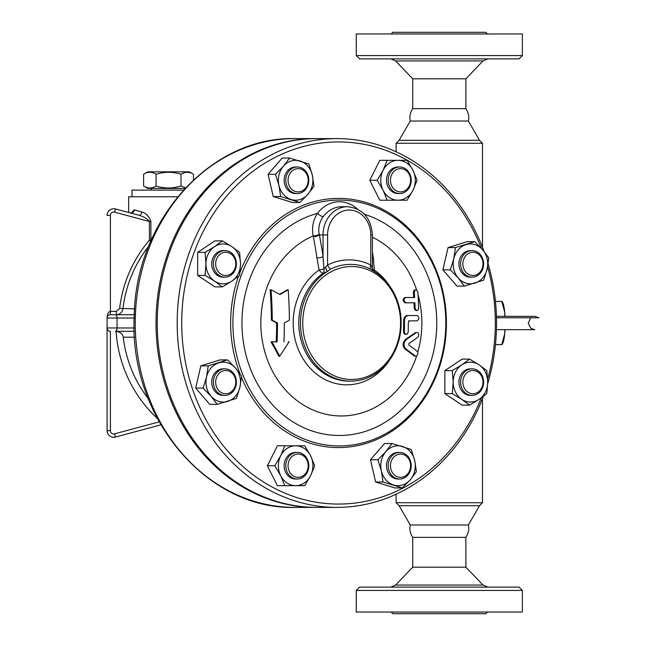 <?xml version="1.0" encoding="UTF-8"?>
<svg xmlns="http://www.w3.org/2000/svg" width="646" height="646" viewBox="0 0 646 646"><rect width="100%" height="100%" fill="white"/><g stroke="black" fill="none" stroke-linecap="round" stroke-linejoin="round"><path stroke-width="0.97" d="M519.045 587.125L359.58 587.125L356.253 590.444L522.372 590.444L519.045 587.125M522.372 590.444L522.372 612.037L356.253 612.037L356.253 590.444M487.827 587.125L483.03 585.074L465.887 567.188L412.729 567.188L395.594 585.074L390.798 587.125M391.137 612.037L392.8 613.7L485.824 613.7L487.488 612.037M465.887 567.188L465.887 537.351L412.729 537.351L412.729 567.188M412.729 537.351C410.178 533.572 409.346 529.454 410.242 524.988L468.382 524.988L479.502 505.729L482.497 502.725L396.119 502.725L399.123 505.729L479.502 505.729M465.887 537.351C468.487 533.313 469.319 529.187 468.382 524.988M482.497 247.37L482.497 143.275L396.119 143.275L396.119 151.778M482.497 398.63L482.497 502.725M399.123 140.271L479.502 140.271L468.382 121.012L410.242 121.012L399.123 140.271L396.119 143.275M482.497 143.275L479.502 140.271M465.887 108.649L412.729 108.649L412.729 78.812L465.887 78.812L465.887 108.649C468.487 112.687 469.319 116.813 468.382 121.012M465.887 78.812L483.03 60.926L487.827 58.875M359.58 58.875L519.045 58.875L522.372 55.556L356.253 55.556L359.58 58.875M522.372 55.556L522.372 33.963L356.253 33.963L356.253 55.556M487.488 33.963L485.824 32.3L392.8 32.3L391.137 33.963M316.314 507.385A184.385 159.683 -90 0 1 315.692 507.385A184.385 159.683 -90 0 1 156.009 323A184.385 159.683 -90 0 1 315.692 138.615A184.385 159.683 -90 0 1 316.314 138.615M110.401 430.624L107.083 430.624L107.083 327.982L107.083 430.624A6.646 6.646 0 0 0 115.448 437.035L160.878 424.866L115.448 437.035L114.584 433.829A3.319 3.319 0 0 1 110.401 430.624L110.401 331.309A3.319 3.319 0 0 1 107.083 327.982L107.083 318.018A3.319 3.319 0 0 1 110.401 314.691L116.345 314.691C120.027 314.408 122.223 312.446 122.95 308.804A124.072 124.072 0 0 1 148.693 246.279M115.448 208.965A6.646 6.646 0 0 0 107.083 215.376L110.401 215.376A3.319 3.319 0 0 1 114.584 212.171L115.448 208.965L138.761 215.207C143.275 216.386 146.828 218.485 149.412 221.505L150.889 221.505C149.032 216.313 146.02 213.148 141.845 212.001L134.295 209.805L131.558 212.905M115.392 314.691L110.401 314.691L110.401 311.372C108.391 311.776 107.284 313.988 107.083 318.018L117.047 318.018A3.319 1.663 -90 0 0 115.392 314.691L134.295 314.691M148.314 398.743A123.774 123.774 0 0 1 123.249 337.196C122.635 333.958 120.253 331.996 116.094 331.309L134.295 331.309M123.249 337.196L134.602 337.196M134.602 308.804L119.663 308.425L116.345 311.372L116.345 314.691M114.584 212.171L149.412 221.505L149.412 240.191L150.744 241.338M151.632 239.311L150.889 240.191A3.319 1.05 -137.7 0 1 151.124 240.474M177.707 196.755L128.675 196.755L128.675 212.51M132.002 196.755L132.002 190.11L183.432 190.11M184.958 188.446L147.781 188.446L143.606 186.04C147.764 188.64 151.923 188.64 156.074 186.04C164.391 188.64 172.7 188.64 181.009 186.04L185.547 187.816M156.074 174.242C151.923 171.642 147.764 171.642 143.606 174.242L147.781 171.836L189.31 171.836L193.477 174.242C189.326 171.642 185.168 171.642 181.009 174.242C172.7 171.642 164.391 171.642 156.074 174.242L156.074 186.04M143.606 186.04L143.606 174.242M181.009 186.04L181.009 174.242M193.477 179.911L193.477 174.242M138.761 215.207A3.319 2.18 105 0 0 141.845 212.001M134.295 209.805A3.319 2.826 -75 0 1 130.581 213.019L132.05 212.542L131.865 213.01M336.865 507.385L316.936 507.385A184.385 159.683 -90 0 1 157.253 323A184.385 159.683 -90 0 1 316.936 138.615L336.865 138.615A184.385 159.683 90 0 0 177.182 323A184.385 159.683 90 0 0 336.865 507.385A184.385 159.683 90 0 0 483.378 396.337M487.69 383.579A184.385 159.683 90 0 0 488.118 263.851M484.032 251.431A184.385 159.683 90 0 0 336.865 138.615M481.31 397.839A181.066 156.808 -90 0 1 305.372 499.972A181.066 156.808 -90 0 1 181.72 323A181.066 156.808 -90 0 1 305.477 146.004A181.066 156.808 -90 0 1 481.399 248.379M487.593 266.806A181.066 156.808 -90 0 1 487.633 379.049M464.393 286.113L456.972 286.113L442.881 269.834L448.041 247.604L467.292 241.644L474.713 241.644L482.651 249.784L488.804 257.924L487.116 269.043L483.644 280.154L464.393 286.113L458.232 277.974L450.294 269.834L453.767 258.723L455.454 247.604L474.713 241.644M469.553 405.139L462.132 405.139L444.868 393.632L444.868 370.61L462.132 359.103L469.553 359.103L479.074 364.853L486.809 370.61L487.706 382.117L486.809 393.632L479.074 399.381L469.553 405.139L461.809 399.381L452.289 393.632L453.177 382.117L452.289 370.61L461.809 364.853L469.553 359.103M402.305 487.956L394.892 487.956L375.633 482.005L370.473 459.766L384.572 443.495L391.985 443.495L411.236 449.454L414.708 460.566L416.395 471.685L410.242 479.825L402.305 487.956L383.046 482.005L381.358 470.886L377.886 459.766L385.832 451.635L391.985 443.495M297.297 485.663L277.368 485.663L267.396 465.726L277.368 445.797L297.297 445.797M217.185 404.356L209.764 404.356L195.673 388.076L200.833 365.846L220.084 359.887L227.497 359.887L235.435 368.026L241.596 376.166L239.908 387.277L236.436 398.396L217.185 404.356L211.024 396.216L203.086 388.076L206.559 376.957L208.246 365.846L227.497 359.887M222.337 286.897L214.924 286.897L197.66 275.39L197.66 252.368L214.924 240.861L222.337 240.861L231.866 246.619L239.601 252.368L240.498 263.883L239.601 275.39L231.866 281.147L222.337 286.897L214.601 281.147L205.081 275.39L205.969 263.883L205.081 252.368L214.601 246.619L222.337 240.861M299.905 202.505L292.493 202.505L273.234 196.546L268.074 174.315L282.173 158.044L289.586 158.044L308.845 163.995L312.309 175.114L314.004 186.234L307.843 194.365L299.905 202.505L280.655 196.546L278.959 185.434L275.495 174.315L283.433 166.175L289.586 158.044M399.696 200.203L387.18 200.203L383.086 190.239L377.207 180.274L383.086 170.31L387.18 160.337L399.696 160.337M387.18 200.203L379.759 200.203L369.795 180.274L379.759 160.337L387.18 160.337M240.054 373.913A124.589 107.898 -90 0 1 230.638 323A124.589 107.898 -90 0 1 238.511 276.278M240.013 272.2A124.589 107.898 -90 0 1 404.073 224.033A124.589 107.898 -90 0 1 406.794 419.472A124.589 107.898 -90 0 1 241.483 377.442M232.907 323A122.926 106.453 90 0 0 392.59 429.453A122.926 106.453 90 0 0 392.59 216.547A122.926 106.453 90 0 0 232.907 323M357.327 209.005A33.221 28.771 90 0 0 317.477 213.406C313.052 220.141 311.614 227.642 313.181 235.903A92.967 80.516 90 0 0 284.248 388.545A92.967 80.516 90 0 0 416.613 356.027M417.76 352.288A92.967 80.516 90 0 0 418.043 294.721M416.613 289.973A92.967 80.516 90 0 0 372.411 237.227M272.273 320.125A236 58.996 26.6 0 1 277.489 323A226.108 113.05 90 0 1 277.094 341.839L271.885 341.839A224.945 97.409 56.3 0 1 279.702 356.221L278.822 356.221A223.177 96.642 -123.7 0 0 270.997 341.839L276.213 341.839A224.348 112.17 -90 0 0 276.609 323A234.312 58.576 -153.4 0 0 271.385 320.125A222.547 111.274 -90 0 0 270.149 289.779L271.045 289.779A224.323 112.162 90 0 1 272.273 320.125L271.385 320.125M279.581 294.326A229.314 57.324 -26.6 0 0 287.325 289.779L288.197 289.779A231.034 57.76 153.4 0 1 280.033 294.576A238.867 59.715 -153.4 0 0 271.045 289.779M279.702 356.221A234.312 101.462 -56.3 0 0 289.012 341.839L288.148 341.839M406.253 334.458L407.44 333.893L408.207 331.802A228.183 114.092 -90 0 0 408.288 322.499L409.459 320.844L417.155 320.844C419.432 319.076 419.415 317.307 417.09 315.523L408.232 315.523C405.979 315.789 404.727 317.557 404.485 320.844A229.79 114.899 90 0 1 404.404 331.802L404.864 333.586L406.237 334.458L404.348 334.022L403.54 331.802A228.062 114.027 -90 0 0 403.621 320.844C403.863 317.557 405.115 315.789 407.36 315.523L416.202 315.523M417.155 320.844L408.587 320.844M416.129 310.54L414.772 309.733L414.207 307.884A222.983 111.492 -90 0 0 414.005 302.821L405.082 302.821C402.555 301.012 402.466 299.235 404.816 297.499L413.731 297.499A222.983 111.492 -90 0 0 413.408 292.436L413.997 290.288L415.879 289.779M415.919 356.221L414.239 355.946A237.429 52.697 -156.8 0 0 404.994 349.026C402.401 345.901 402.555 342.727 405.446 339.497A233.125 51.745 -23.2 0 0 415.37 332.577L416.25 332.577A234.821 52.116 156.8 0 1 406.318 339.497C403.419 342.727 403.274 345.901 405.874 349.026A239.085 53.069 23.2 0 1 415.136 355.946L416.525 356.067L417.768 354.323L417.768 352.312L417.058 351.182A238.859 53.012 -156.8 0 0 408.821 345.004L408.894 343.519A233.723 51.874 -23.2 0 0 417.72 337.341L418.624 335.968L418.721 334.135L417.922 332.633L417.058 332.302M313.342 236.767A4.982 1.583 168.9 0 0 319.366 234.958L319.205 234.207A4.982 1.647 170.1 0 1 313.181 235.903L313.342 236.767A235.305 117.653 90 0 1 316.952 258.02L319.124 270.02A61.83 53.545 90 0 0 306.834 364.239A61.83 53.545 90 0 0 389.288 360.516M389.288 285.484A61.83 53.545 90 0 0 374.349 270.036L373.315 258.029A235.305 117.653 -90 0 0 372.411 252.013M316.952 258.02A4.982 1.195 171.8 0 0 323.048 256.656L323.937 268.914A4.982 0.767 167.9 0 1 319.124 270.02A4.982 2.132 -124.8 0 0 323.178 273.185L326.981 271.788A58.14 50.348 90 0 0 301.997 337.196A58.14 50.348 90 0 0 350.818 381.14A58.14 50.348 90 0 0 399.648 337.204A58.14 50.348 90 0 0 374.68 271.805L370.626 269.14A58.624 50.776 -90 0 0 330.542 269.132A4.982 2.293 63.6 0 1 327.587 264.997L323.937 268.914A4.982 2.907 -106.5 0 1 323.178 273.185A58.14 50.348 -90 0 0 300.616 338.552A58.14 50.348 -90 0 0 349.139 381.14L350.818 381.14M374.018 271.377A4.982 2.132 124.8 0 1 374.349 270.036A4.982 1.276 178.2 0 1 372.459 269.334M400.568 323A56.477 48.91 -90 0 1 359.66 378.717A56.477 48.91 -90 0 1 305.364 341.241A56.477 48.91 -90 0 1 328.491 273.258A56.477 48.91 -90 0 1 400.568 323M325.527 267.404A4.982 0.549 66.6 0 1 326.981 271.788L330.542 269.132M373.041 270.771L372.144 267.412L370.747 265.005A4.982 2.285 -63.6 0 0 370.626 269.14M319.205 234.207C318.042 227.78 319.39 221.925 323.25 216.636A28.238 24.459 -90 0 1 341.863 206.72L347.508 206.72A28.238 24.459 90 0 0 323.048 234.958L327.587 234.958A24.919 21.576 -90 0 1 349.171 210.039A24.919 21.576 -90 0 1 370.747 234.958L370.747 265.005A63.122 54.668 90 0 0 327.587 264.997L327.587 234.958M372.411 257.932A4.982 1.195 171.8 0 0 373.315 258.029M364.546 214.351A112.469 97.401 90 0 1 418.503 388.569A112.469 97.401 90 0 1 258.287 385.339A112.469 97.401 90 0 1 317.477 213.406A4.982 1.615 -143.6 0 0 323.25 216.636M405.688 297.499C403.338 299.243 403.427 301.012 405.954 302.821L414.893 302.821A224.751 112.372 90 0 1 415.095 307.884L415.62 309.668L416.985 310.54L418.188 309.822L418.689 307.884A222.741 111.37 -90 0 0 417.889 292.436L417.284 290.619L415.919 289.779L414.667 290.619L414.304 292.436A224.751 112.372 90 0 1 414.619 297.499L404.816 297.499M405.954 302.821L405.082 302.821M408.232 315.523L407.36 315.523M283.949 341.839A228.288 114.148 -90 0 0 284.337 323A236.525 59.133 -26.6 0 0 289.392 320.125A229.79 114.899 -90 0 0 288.197 289.779M271.885 341.839L270.997 341.839M277.489 323L276.609 323M277.094 341.839L276.213 341.839M369.795 180.274L377.207 180.274M407.109 200.203L398.033 200.203A19.937 17.264 90 0 0 412.988 190.239L407.109 200.203M417.082 180.274L412.988 190.239A19.937 17.264 90 0 0 412.988 170.31L417.082 180.274M407.109 160.337L412.988 170.31A19.937 17.264 90 0 0 398.033 160.337L407.109 160.337M398.033 160.337A19.937 17.264 90 0 0 383.086 170.31A19.937 17.264 90 0 0 383.086 190.239A19.937 17.264 90 0 0 398.033 200.203M399.696 193.566L398.033 193.566A13.291 11.507 -90 0 1 386.526 180.274A13.291 11.507 -90 0 1 398.033 166.983L399.696 166.983A13.291 11.507 90 0 0 388.189 180.274A13.291 11.507 90 0 0 399.696 193.566A13.291 11.507 90 0 0 411.203 180.274A13.291 11.507 90 0 0 399.696 166.983M390.459 180.274A11.628 10.07 -90 0 1 405.559 170.205A11.628 10.07 -90 0 1 405.559 190.344A11.628 10.07 -90 0 1 390.459 180.274M268.074 174.315L275.495 174.315M273.234 196.546L280.655 196.546M197.66 275.39L205.081 275.39M310.589 475.69L304.71 485.663L295.634 485.663A19.937 17.264 90 0 0 310.589 475.69A19.937 17.264 90 0 0 310.589 455.761L314.683 465.726L310.589 475.69M304.71 445.797L310.589 455.761A19.937 17.264 90 0 0 295.634 445.797L304.71 445.797M370.473 459.766L377.886 459.766M444.868 370.61L452.289 370.61M444.868 393.632L452.289 393.632M448.041 247.604L455.454 247.604M442.881 269.834L450.294 269.834M197.66 252.368L205.081 252.368M200.833 365.846L208.246 365.846M195.673 388.076L203.086 388.076M267.396 465.726L274.816 465.726L280.687 455.761L284.781 445.797M284.781 485.663L280.687 475.69L274.816 465.726M375.633 482.005L383.046 482.005M283.433 166.175A19.937 17.264 90 0 0 278.959 185.434A19.937 17.264 90 0 0 291.168 199.525A19.937 17.264 90 0 0 307.843 194.365A19.937 17.264 90 0 0 312.309 175.114A19.937 17.264 90 0 0 300.107 161.016A19.937 17.264 90 0 0 283.433 166.175M297.297 193.566L295.634 193.566A13.291 11.507 -90 0 1 287.502 189.674A13.291 11.507 -90 0 1 285.007 175.187A13.291 11.507 -90 0 1 295.634 166.983L297.297 166.983A13.291 11.507 90 0 0 286.663 175.187A13.291 11.507 90 0 0 289.158 189.674A13.291 11.507 90 0 0 297.297 193.566A13.291 11.507 90 0 0 308.804 180.274A13.291 11.507 90 0 0 297.297 166.983M205.969 263.883A19.937 17.264 90 0 0 214.601 281.147A19.937 17.264 90 0 0 231.866 281.147A19.937 17.264 90 0 0 240.498 263.883A19.937 17.264 90 0 0 231.866 246.619A19.937 17.264 90 0 0 214.601 246.619A19.937 17.264 90 0 0 205.969 263.883M224.889 277.166L223.233 277.166A13.291 11.507 -90 0 1 211.718 263.883A13.291 11.507 -90 0 1 223.233 250.591L224.889 250.591A13.291 11.507 90 0 0 213.382 263.883A13.291 11.507 90 0 0 224.889 277.166A13.291 11.507 90 0 0 236.404 263.883A13.291 11.507 90 0 0 224.889 250.591M211.024 396.216A19.937 17.264 90 0 0 227.699 401.376A19.937 17.264 90 0 0 239.908 387.277A19.937 17.264 90 0 0 235.435 368.026A19.937 17.264 90 0 0 218.76 362.866A19.937 17.264 90 0 0 206.559 376.957A19.937 17.264 90 0 0 211.024 396.216M224.889 395.409L223.233 395.409A13.291 11.507 -90 0 1 211.718 382.117A13.291 11.507 -90 0 1 223.233 368.834L224.889 368.834A13.291 11.507 90 0 0 213.382 382.117A13.291 11.507 90 0 0 224.889 395.409A13.291 11.507 90 0 0 233.028 391.516A13.291 11.507 90 0 0 235.524 377.03A13.291 11.507 90 0 0 224.889 368.834M295.634 445.797A19.937 17.264 90 0 0 280.687 455.761A19.937 17.264 90 0 0 280.687 475.69A19.937 17.264 90 0 0 295.634 485.663M297.297 479.017L295.634 479.017A13.291 11.507 -90 0 1 284.127 465.726A13.291 11.507 -90 0 1 295.634 452.434L297.297 452.434A13.291 11.507 90 0 0 285.79 465.726A13.291 11.507 90 0 0 297.297 479.017A13.291 11.507 90 0 0 308.804 465.726A13.291 11.507 90 0 0 297.297 452.434M410.242 479.825A19.937 17.264 90 0 0 414.708 460.566A19.937 17.264 90 0 0 402.506 446.475A19.937 17.264 90 0 0 385.832 451.635A19.937 17.264 90 0 0 381.358 470.886A19.937 17.264 90 0 0 393.567 484.985A19.937 17.264 90 0 0 410.242 479.825M399.696 479.017L398.033 479.017A13.291 11.507 -90 0 1 386.526 465.726A13.291 11.507 -90 0 1 398.033 452.434L399.696 452.434A13.291 11.507 90 0 0 388.189 465.726A13.291 11.507 90 0 0 399.696 479.017A13.291 11.507 90 0 0 410.331 470.813A13.291 11.507 90 0 0 407.836 456.326A13.291 11.507 90 0 0 399.696 452.434M487.706 382.117A19.937 17.264 90 0 0 479.074 364.853A19.937 17.264 90 0 0 461.809 364.853A19.937 17.264 90 0 0 453.177 382.117A19.937 17.264 90 0 0 461.809 399.381A19.937 17.264 90 0 0 479.074 399.381A19.937 17.264 90 0 0 487.706 382.117M472.105 395.409L470.441 395.409A13.291 11.507 -90 0 1 458.935 382.117A13.291 11.507 -90 0 1 470.441 368.834L472.105 368.834A13.291 11.507 90 0 0 460.59 382.117A13.291 11.507 90 0 0 472.105 395.409A13.291 11.507 90 0 0 483.612 382.117A13.291 11.507 90 0 0 472.105 368.834M482.651 249.784A19.937 17.264 90 0 0 465.976 244.624A19.937 17.264 90 0 0 453.767 258.723A19.937 17.264 90 0 0 458.232 277.974A19.937 17.264 90 0 0 474.907 283.134A19.937 17.264 90 0 0 487.116 269.043A19.937 17.264 90 0 0 482.651 249.784M472.105 277.166L470.441 277.166A13.291 11.507 -90 0 1 459.807 268.97A13.291 11.507 -90 0 1 462.302 254.484A13.291 11.507 -90 0 1 470.441 250.591L472.105 250.591A13.291 11.507 90 0 0 463.965 254.484A13.291 11.507 90 0 0 461.47 268.97A13.291 11.507 90 0 0 472.105 277.166A13.291 11.507 90 0 0 483.612 263.883A13.291 11.507 90 0 0 472.105 250.591M291.007 188.495A11.628 10.07 -90 0 1 295.521 169.042A11.628 10.07 -90 0 1 307.859 183.286A11.628 10.07 -90 0 1 291.007 188.495M225.72 275.511A11.628 10.07 -90 0 1 216.999 258.069A11.628 10.07 -90 0 1 234.441 258.069A11.628 10.07 -90 0 1 225.72 275.511M232.843 390.345A11.628 10.07 -90 0 1 215.998 385.129A11.628 10.07 -90 0 1 228.329 370.885A11.628 10.07 -90 0 1 232.843 390.345M308.199 465.726A11.628 10.07 -90 0 1 293.09 475.795A11.628 10.07 -90 0 1 293.09 455.656A11.628 10.07 -90 0 1 308.199 465.726M407.65 457.505A11.628 10.07 -90 0 1 403.136 476.958A11.628 10.07 -90 0 1 390.798 462.714A11.628 10.07 -90 0 1 407.65 457.505M472.929 370.489A11.628 10.07 -90 0 1 481.65 387.931A11.628 10.07 -90 0 1 464.208 387.931A11.628 10.07 -90 0 1 472.929 370.489M465.814 255.655A11.628 10.07 -90 0 1 482.659 260.871A11.628 10.07 -90 0 1 470.328 275.115A11.628 10.07 -90 0 1 465.814 255.655M538.917 317.767L534.823 316.354L496.451 316.354L534.823 316.354L538.917 317.767L496.491 317.767M502.063 301.407L502.62 302.433A21.593 3.747 90 0 1 504.72 312.204L501.74 301.407L495.45 301.407M495.45 344.593L501.74 344.593L504.72 333.796A21.593 3.747 90 0 1 502.62 343.567L502.063 344.593M505.043 329.646A21.593 3.747 90 0 1 504.72 333.796L504.841 329.646M504.841 316.354L504.72 312.204A21.593 3.747 90 0 1 505.043 316.354M483.03 585.074L395.594 585.074M412.729 78.812L395.594 60.926L483.03 60.926M315.692 507.385L294.923 507.385A184.385 159.683 -90 0 1 135.24 323A184.385 159.683 -90 0 1 294.923 138.615L315.692 138.615M116.345 311.372L110.401 311.372L110.401 215.376M115.392 331.309A3.319 1.663 -90 0 0 117.047 327.982L107.083 327.982M134.19 327.982L117.047 327.982L117.047 318.018L134.19 318.018M116.094 331.309A130.379 130.379 0 0 0 157.277 418.342M159.182 421.878L114.584 433.829M150.889 221.505L150.889 240.191L149.412 240.191A127.375 127.375 0 0 0 119.663 308.425M323.048 234.958L323.048 256.656A240.239 120.124 -90 0 0 319.366 234.958L323.048 234.958M370.747 234.958L372.411 234.958C371.038 217.904 362.737 208.496 347.508 206.72M372.144 267.412A4.982 4.207 -42.4 0 0 372.912 270.617M415.136 355.946L414.239 355.946M405.874 349.026L404.994 349.026M406.318 339.497L405.446 339.497M416.25 332.577L415.37 332.577M415.095 307.884L414.207 307.884M414.304 292.436L413.408 292.436M404.485 320.844L403.621 320.844M404.404 331.802L403.54 331.802M410.242 524.988L399.123 505.729M396.119 494.222L396.119 502.725M410.242 121.012C409.346 116.546 410.178 112.428 412.729 108.649M395.594 60.926L390.798 58.875M294.923 507.385C206.365 510.001 128.756 416.84 134.223 316.556C135.071 220.779 210.523 136.363 294.923 138.615M107.083 318.018L107.284 316.879M151.099 190.11L151.099 188.446M372.411 268.655L372.411 234.958M416.985 310.54L416.097 310.54M496.451 329.646L534.823 329.646L531.093 328.499L528.194 323.42L530.737 317.767"/></g></svg>
